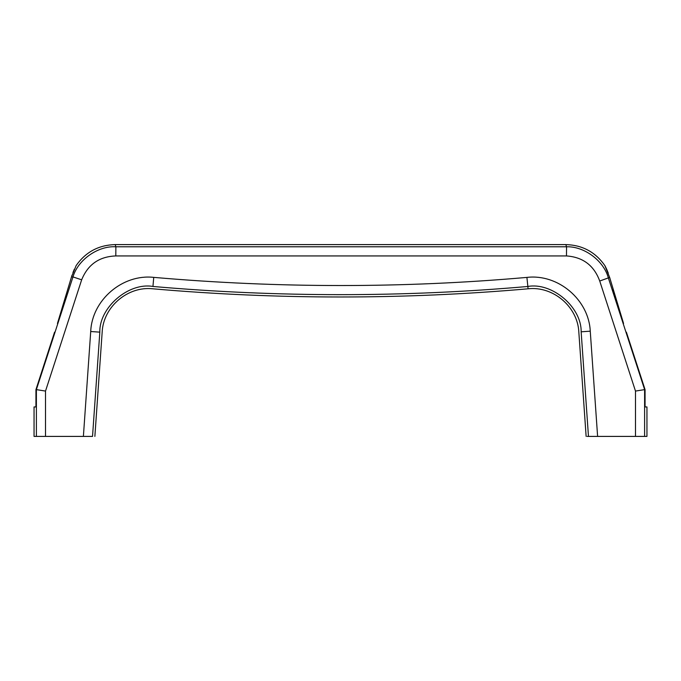 <?xml version="1.0" encoding="UTF-8"?>
<svg xmlns="http://www.w3.org/2000/svg" width="681" height="681" viewBox="0 0 681 681"><rect width="100%" height="100%" fill="white"/><g stroke="black" fill="none" stroke-linecap="round" stroke-linejoin="round"><path stroke-width="1.02" d="M57.442 323.449L72.024 275.175M72.935 272.579L74.331 269.225M76.017 265.811L76.161 265.547C85.661 252.03 98.66 245.049 115.166 244.59L565.834 244.59C582.34 245.049 595.339 252.03 604.839 265.547L605.4 266.603M71.488 276.92L76.161 265.547L71.488 276.92L72.986 276.92C77.932 259.767 98.073 245.628 115.881 246.786L115.166 244.59M623.558 323.449L609.648 277.414L604.839 265.547L609.648 277.414L599.731 281.032L635.484 391.073L644.609 389.626L644.609 436.41L646.95 436.41L646.95 406.94L645.06 406.94L645.06 389.626L644.609 389.626M605.426 266.654L606.754 269.421M606.771 269.446L608.278 273.158M613.062 289.314L616.152 299.742M154.357 286.582L152.953 286.463C128.598 282.13 99.162 307.548 99.826 332.141L92.531 436.41C95.646 436.41 95.646 436.41 92.531 436.41L99.826 332.141C102.933 332.141 102.933 332.141 99.826 332.141L90.718 331.519L83.388 436.41L92.531 436.41M45.516 436.41L36.391 436.41L36.391 389.626L45.516 391.073L45.516 436.41L83.388 436.41M36.391 389.626L35.94 389.626L35.94 406.94L34.05 406.94L34.05 436.41L36.391 436.41M644.609 436.41L635.484 436.41L635.484 391.073M597.612 436.41L590.257 331.17L581.148 331.817L588.469 436.41C585.354 436.41 585.354 436.41 588.469 436.41L635.484 436.41M584.077 373.656L588.469 436.41L587.209 436.41M341.615 294.66L335.631 294.652M36.365 389.626L72.986 276.92L81.66 279.814C87.866 264.517 99.247 256.558 115.804 255.937L115.881 246.786L566.549 246.786L566.473 255.937C582.936 257.103 594.019 265.471 599.731 281.032M590.257 331.17C588.835 299.776 558.173 273.677 526.915 277.405C403.186 288.25 278.793 288.242 153.736 277.371C122.512 273.864 91.935 300.066 90.718 331.519M644.635 389.626L608.456 278.274C604.056 260.976 584.392 246.199 566.549 246.786L565.834 244.59M581.148 331.817C578.067 332.251 578.067 332.251 581.148 331.817C578.067 332.251 578.067 332.251 581.148 331.817C581.625 307.088 551.916 281.994 527.724 286.488C402.794 297.384 277.874 297.376 152.953 286.463C152.902 289.57 152.902 289.57 152.953 286.463L153.736 277.371M54.574 332.141L35.94 389.626M645.06 389.626L626.384 332.141M115.804 255.937L566.473 255.937M45.516 391.073L81.66 279.814M526.915 277.405L528.09 288.804C553.227 285.926 577.743 306.867 578.833 332.141L586.128 436.41M94.872 436.41L102.167 332.141C103.257 306.867 127.773 285.926 152.91 288.804C277.967 299.717 403.033 299.717 528.09 288.804"/></g></svg>
